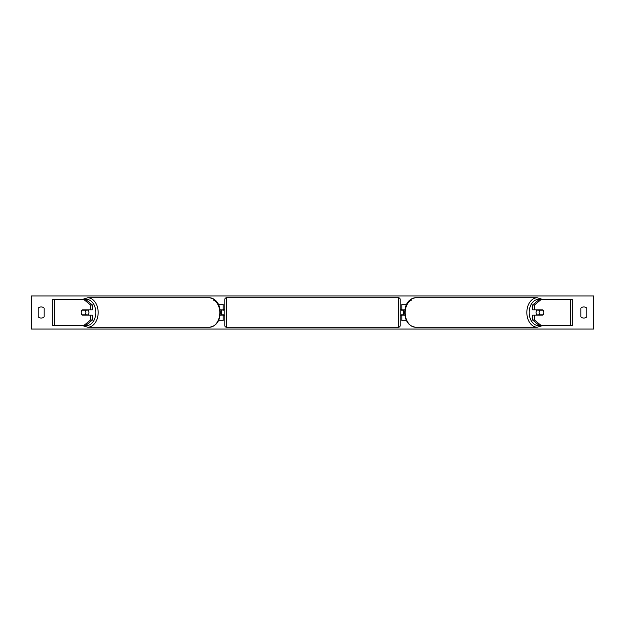 <?xml version="1.0" encoding="UTF-8"?>
<svg xmlns="http://www.w3.org/2000/svg" width="625" height="625" viewBox="0 0 625 625"><rect width="100%" height="100%" fill="white"/><g stroke="black" fill="none" stroke-linecap="round" stroke-linejoin="round"><path stroke-width="0.94" d="M218.445 320.773L223.164 320.773L223.164 315.148L220.133 315.148M223.164 310.188L223.164 304.227L218.445 304.227M221.508 309.852L223.492 310.188L223.492 309.188L224.812 309.188M221.508 310.188L221.508 315.148M220.133 309.852L223.164 309.852M92.43 304.992L90.555 304.992L83.539 299.266L85.406 299.266L92.43 304.992L92.43 309.852L82.133 309.852A3.312 2.336 -90 0 0 81.195 312.5A3.312 2.336 -90 0 0 82.133 315.148L90.555 315.148L90.555 320.008L92.43 320.008L92.43 315.148L90.555 315.148M92.43 320.008L85.406 325.734L52.758 325.734L52.758 299.266L83.539 299.266M90.555 309.852L90.555 304.992M83.539 325.734L90.555 320.008M534.445 309.852L534.445 304.992L541.461 299.266L539.594 299.266L532.57 304.992L532.57 309.852L542.867 309.852A3.312 2.336 -90 0 1 543.805 312.5A3.312 2.336 -90 0 1 542.867 315.148L534.445 315.148L534.445 320.008L532.57 320.008L532.57 315.148L534.445 315.148M532.57 320.008L539.594 325.734L572.242 325.734L572.242 299.266L541.461 299.266M532.57 304.992L534.445 304.992M541.461 325.734L534.445 320.008M406.555 320.773L401.836 320.773L401.836 315.148L404.867 315.148M401.836 310.188L401.836 304.227L406.555 304.227M403.492 309.852L403.492 315.148M404.867 309.852L401.836 309.852M226.469 297.773L226.469 327.227A1.656 1.656 0 0 1 224.812 325.57L224.812 299.43A1.656 1.656 0 0 1 226.469 297.773L398.531 297.773A1.656 1.656 0 0 1 400.188 299.43L400.188 325.57A1.656 1.656 0 0 1 398.531 327.227L398.531 297.773M226.469 327.227L398.531 327.227M224.812 315.812L223.492 315.812L223.492 314.812L221.508 314.812M403.492 310.188L401.508 310.188L401.508 309.188L400.188 309.188L400.188 315.812L401.508 315.812L401.508 314.812L403.492 314.812M400.188 325.57L400.188 315.812M400.188 309.188L400.188 299.43M85.211 314.812L81.867 314.812A3.312 2.336 90 0 1 81.195 312.5A3.312 2.336 90 0 1 81.867 310.188L85.211 310.188A3.312 2.336 90 0 1 85.875 312.5A3.312 2.336 90 0 1 85.211 314.812L87.312 314.812A3.312 2.336 90 0 1 87.047 315.148M87.984 309.852A3.312 2.336 90 0 1 88.922 312.5A3.312 2.336 90 0 1 87.984 315.148M87.047 309.852A3.312 2.336 90 0 1 87.312 310.188L85.211 310.188M586.805 316.805A4.133 4.133 0 0 1 580.844 316.805L580.844 308.195A4.133 4.133 0 0 1 586.805 308.195L586.805 316.805M41.18 318.07A4.133 4.133 0 0 0 44.156 316.805L44.156 308.195A4.133 4.133 0 0 0 38.195 308.195L38.195 316.805A4.133 4.133 0 0 0 41.18 318.07M31.25 329.047L31.25 295.953L593.75 295.953L593.75 329.047L31.25 329.047M543.805 312.5A3.312 2.336 90 0 0 543.133 310.188L539.789 310.188A3.312 2.336 90 0 0 539.125 312.5A3.312 2.336 90 0 0 539.789 314.812L543.133 314.812A3.312 2.336 90 0 0 543.805 312.5M537.016 309.852A3.312 2.336 90 0 0 536.078 312.5A3.312 2.336 90 0 0 537.016 315.148M539.789 310.188L537.688 310.188A3.312 2.336 90 0 1 537.953 309.852M539.789 314.812L537.688 314.812A3.312 2.336 90 0 0 537.953 315.148M54.305 325.734L54.305 299.266M570.695 325.734L570.695 299.266M85.688 325.508A13.07 9.242 -90 0 0 95.82 312.5A13.07 9.242 -90 0 0 85.688 299.492M98.164 312.5A14.727 10.414 90 0 1 87.75 327.227L209.414 327.227A14.727 10.414 -90 0 0 219.828 312.5A14.727 10.414 -90 0 0 209.414 297.773L87.75 297.773A14.727 10.414 90 0 1 98.164 312.5M213.398 300.055A13.07 9.242 90 0 1 219.828 312.5M539.312 325.508A13.07 9.242 -90 0 1 529.18 312.5A13.07 9.242 -90 0 1 539.312 299.492M542.055 299.266L537.25 297.773A14.727 10.414 90 0 0 526.836 312.5A14.727 10.414 90 0 0 537.25 327.227L415.586 327.227A14.727 10.414 -90 0 1 405.172 312.5A14.727 10.414 -90 0 1 415.586 297.773C408.828 298.781 405.195 303.695 404.688 312.5C405.195 321.305 408.828 326.219 415.586 327.227M411.602 300.055A13.07 9.242 90 0 0 405.172 312.5M82.945 325.734L87.75 327.227M209.414 297.773C216.172 298.781 219.805 303.695 220.312 312.5C219.805 321.305 216.172 326.219 209.414 327.227M82.945 299.266L87.75 297.773M537.25 297.773L415.586 297.773M542.055 325.734L537.25 327.227"/></g></svg>
